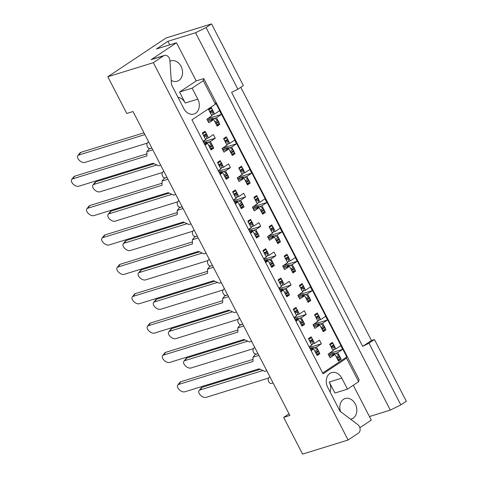 <?xml version="1.0" encoding="UTF-8"?>
<svg xmlns="http://www.w3.org/2000/svg" width="478" height="478" viewBox="0 0 478 478"><rect width="100%" height="100%" fill="white"/><g stroke="black" fill="none" stroke-linecap="round" stroke-linejoin="round"><path stroke-width="0.72" d="M169.75 44.848L167.927 41.305L156.414 48.971L176.513 42.751L151.09 59.696L163.649 55.807A5.007 3.89 -107.2 0 1 164.444 55.43A5.007 3.89 -107.2 0 1 169.212 58.023A5.007 3.89 -107.2 0 1 169.905 60.515L171.506 84.731L183.773 108.5A10.683 8.293 -107.2 0 0 193.949 114.033A10.683 8.293 -107.2 0 0 197.802 99.155L192.12 88.143L203.299 80.692L203.753 78.595L359.109 379.592L358.655 381.689L347.476 389.14L341.794 378.128A10.683 8.293 -107.2 0 0 331.618 372.595A10.683 8.293 -107.2 0 0 327.765 387.473L340.031 411.235L357.849 424.649A5.007 3.89 -107.2 0 1 359.426 426.561A5.007 3.89 -107.2 0 1 358.41 433.152L348.109 440.017L302.586 454.1L283.639 417.396L289.017 413.811M347.476 389.14L334.917 393.024L329.228 382.012A10.683 8.293 -107.2 0 1 330.107 392.014M340.551 411.63A10.683 8.293 -107.2 0 1 345.176 398.544A10.683 8.293 -107.2 0 1 355.345 404.077A10.683 8.293 -107.2 0 1 351.491 418.955A10.683 8.293 -107.2 0 1 350.565 419.164M169.953 61.208A10.683 8.293 -107.2 0 1 170.873 60.843A10.683 8.293 -107.2 0 1 181.048 66.37A10.683 8.293 -107.2 0 1 177.189 81.248A10.683 8.293 -107.2 0 1 171.22 80.358M211.545 23.9L206.066 27.551L237.895 89.219L243.374 85.568L211.545 23.9L166.021 37.983L107.819 76.755L126.766 113.459L132.998 111.535L289.871 415.466L283.639 417.396M374.483 339.577L368.998 343.228L400.827 404.896L406.312 401.245L374.483 339.577L371.466 340.509L240.775 87.301M177.989 97.285A10.683 8.293 -107.2 0 1 185.243 103.039L179.561 92.027L196.219 80.931L176.513 42.751M400.827 404.896L390.323 410.1L195.562 32.755L206.066 27.551M369.452 416.559L390.323 410.1M359.88 427.69L371.281 420.102L353.296 385.262M237.895 89.219L231.591 92.344L362.694 346.353L368.998 343.228M371.466 340.509L362.694 346.353M309.212 346.962L311.817 345.224L308.406 338.615L311.148 336.793L312.05 338.549M310.694 349.83L313.711 348.898L311.106 350.631M316.687 354.658L319.86 353.678L317.117 355.501L313.711 348.898M319.86 353.678L318.951 351.922M317.948 349.974L316.448 347.07L314.052 347.811M312.433 344.058L314.554 343.401L313.054 340.497M294.054 317.595L296.659 315.862L293.247 309.254L295.99 307.426L296.898 309.182M295.535 320.463L298.553 319.531L295.948 321.264M301.528 325.297L304.701 324.311L301.965 326.139L298.553 319.531M304.701 324.311L303.799 322.554M302.795 320.613L301.295 317.703L298.899 318.444M297.28 314.691L299.401 314.034L297.902 311.13M286.37 295.93L289.549 294.944L286.806 296.772L283.394 290.164L280.789 291.903M289.549 294.944L288.64 293.193M287.637 291.245L286.137 288.342L283.741 289.082M282.122 285.324L284.243 284.667L282.743 281.763M281.739 279.815L280.831 278.065L278.094 279.887L281.5 286.495L278.895 288.228M280.377 291.096L283.394 290.164M271.217 266.563L274.39 265.583L271.647 267.405L268.242 260.797L265.637 262.536M274.39 265.583L273.482 263.826M272.478 261.878L270.978 258.974L268.582 259.715M266.963 255.957L269.084 255.306L267.584 252.396M266.581 250.454L265.672 248.697L262.936 250.52L266.348 257.128L263.742 258.861M265.224 261.735L268.242 260.797M256.059 237.196L259.231 236.216L256.495 238.044L253.083 231.436L250.478 233.168M259.231 236.216L258.329 234.459M257.325 232.511L255.826 229.607L253.43 230.348M251.81 226.596L253.932 225.939L252.432 223.035M251.422 221.087L250.52 219.33L247.777 221.159L251.189 227.761L248.584 229.5M250.066 232.368L253.083 231.436M240.9 207.834L244.079 206.849L241.336 208.677L237.924 202.069L235.319 203.801M244.079 206.849L243.171 205.092M242.167 203.15L240.667 200.246L238.271 200.987M236.652 197.229L238.773 196.572L237.273 193.668M236.269 191.72L235.361 189.963L232.625 191.792L236.03 198.4L233.425 200.133M234.907 203.001L237.924 202.069M225.747 178.467L228.92 177.487L226.178 179.31L222.772 172.701L220.167 174.44M228.92 177.487L228.012 175.731M227.008 173.783L225.508 170.879L223.112 171.62M221.493 167.862L223.614 167.204L222.115 164.301M221.111 162.359L220.203 160.602L217.466 162.424L220.878 169.033L218.273 170.766M219.755 173.639L222.772 172.701M210.589 149.1L213.762 148.12L211.025 149.943L207.613 143.34L205.008 145.073M213.762 148.12L212.859 146.364M211.856 144.416L210.356 141.512L207.96 142.253M206.341 138.501L208.462 137.843L206.962 134.939M205.952 132.992L205.05 131.235L202.308 133.057L205.719 139.666L203.114 141.404M204.596 144.272L207.613 143.34M151.843 148.037L150.558 148.437A3.34 2.593 -107.2 0 1 147.379 146.704A3.34 2.593 -107.2 0 1 148.055 142.307L148.67 141.9M273.093 382.962L271.815 383.356A3.34 2.593 -107.2 0 1 268.636 381.629A3.34 2.593 -107.2 0 1 269.311 377.232L269.927 376.825M257.935 353.595L256.656 353.995A3.34 2.593 -107.2 0 1 253.477 352.262A3.34 2.593 -107.2 0 1 254.153 347.87L254.768 347.458M242.782 324.233L241.498 324.628A3.34 2.593 -107.2 0 1 238.319 322.901A3.34 2.593 -107.2 0 1 239 318.503L239.609 318.091M227.624 294.866L226.345 295.261A3.34 2.593 -107.2 0 1 223.166 293.534A3.34 2.593 -107.2 0 1 223.841 289.136L224.457 288.73M212.465 265.499L211.186 265.899A3.34 2.593 -107.2 0 1 208.008 264.167A3.34 2.593 -107.2 0 1 208.683 259.769L209.298 259.363M197.312 236.138L196.028 236.532A3.34 2.593 -107.2 0 1 192.849 234.806A3.34 2.593 -107.2 0 1 193.524 230.408L194.14 229.996M182.154 206.771L180.875 207.165A3.34 2.593 -107.2 0 1 177.696 205.438A3.34 2.593 -107.2 0 1 178.372 201.041L178.987 200.629M166.995 177.404L165.717 177.798A3.34 2.593 -107.2 0 1 162.538 176.071A3.34 2.593 -107.2 0 1 163.213 171.674L163.829 171.267M329.276 356.218L334.988 354.449L330.059 357.735L328.165 354.067L333.094 350.78L329.683 344.172L332.425 342.35L333.333 344.106M337.964 360.215L341.137 359.235L338.4 361.057L334.988 354.449M341.137 359.235L340.234 357.478M339.231 355.53L337.731 352.627L335.335 353.367M333.716 349.609L335.837 348.958L334.337 346.048M314.118 326.856L319.83 325.088L314.9 328.374L313.006 324.699L317.936 321.413L314.53 314.811L317.267 312.982L318.175 314.739M322.805 330.848L325.984 329.868L323.242 331.696L319.83 325.088M325.984 329.868L325.076 328.111M324.072 326.163L322.572 323.259L320.176 324M318.557 320.248L320.678 319.591L319.179 316.687M307.653 301.487L310.825 300.501L308.083 302.329L304.677 295.721L299.742 299.007L297.848 295.338L302.783 292.052L299.371 285.444L302.114 283.615L303.016 285.372M310.825 300.501L309.917 298.744M308.913 296.802L307.414 293.898L305.018 294.639M303.399 290.881L305.52 290.224L304.02 287.32M298.959 297.489L304.677 295.721M292.494 272.119L295.667 271.14L292.93 272.962L289.519 266.354L284.589 269.64L282.689 265.971L287.625 262.685L284.213 256.077L286.955 254.254L287.864 256.011M295.667 271.14L294.765 269.383M293.761 267.435L292.261 264.531L289.865 265.272M288.246 261.514L290.367 260.857L288.867 257.953M283.801 268.122L289.519 266.354M277.336 242.752L280.514 241.772L277.772 243.595L274.36 236.992L269.431 240.273L267.537 236.604L272.466 233.318L269.06 226.709L271.797 224.887L272.705 226.644M280.514 241.772L279.606 240.016M278.602 238.068L277.103 235.164L274.707 235.905M273.087 232.153L275.209 231.495L273.709 228.592M268.648 238.761L274.36 236.992M262.183 213.391L265.356 212.405L262.613 214.234L259.207 207.625L254.272 210.912L252.378 207.237L257.313 203.957L253.902 197.348L256.638 195.52L257.546 197.277M265.356 212.405L264.448 210.649M263.444 208.707L261.944 205.797L259.548 206.538M257.929 202.786L260.05 202.128L258.55 199.224M253.489 209.394L259.207 207.625M247.024 184.024L250.197 183.038L247.461 184.867L244.049 178.258L239.12 181.544L237.219 177.876L242.155 174.59L238.743 167.981L241.486 166.153L242.388 167.909M250.197 183.038L249.295 181.287M248.291 179.34L246.791 176.436L244.395 177.177M242.776 173.418L244.897 172.761L243.398 169.857M238.331 180.027L244.049 178.258M231.866 154.657L235.045 153.677L232.302 155.499L228.89 148.891L223.961 152.177L222.067 148.509L226.996 145.222L223.59 138.614L226.327 136.792L227.235 138.548M235.045 153.677L234.136 151.92M233.133 149.972L231.633 147.069L229.237 147.81M227.618 144.051L229.739 143.4L228.239 140.49M223.178 150.66L228.89 148.891M216.713 125.29L219.886 124.31L217.143 126.138L213.738 119.53L208.802 122.816L206.908 119.142L211.844 115.855L208.432 109.253L211.168 107.425L212.077 109.181M219.886 124.31L218.978 122.553M217.974 120.605L216.474 117.702L214.078 118.442M212.459 114.69L214.58 114.033L213.08 111.129M208.02 121.298L213.738 119.53M358.655 381.689L346.532 358.195L346.807 356.941L215.698 102.931L215.429 104.186L203.299 80.692M346.807 356.941L322.662 373.019M328.834 353.618L342.66 349.34L340.766 345.672L335.837 348.958M342.66 349.34L337.731 352.627M309.475 347.47L321.383 343.784L319.489 340.115L314.554 343.401M321.383 343.784L316.448 347.07M313.682 324.251L327.502 319.973L325.608 316.305L320.678 319.591M327.502 319.973L322.572 323.259M298.523 294.884L312.349 290.612L310.455 286.937L305.52 290.224M312.349 290.612L307.414 293.898M283.364 265.523L297.191 261.245L295.296 257.576L290.367 260.857M297.191 261.245L292.261 264.531M268.212 236.156L282.032 231.878L280.138 228.209L275.209 231.495M282.032 231.878L277.103 235.164M253.053 206.789L266.879 202.511L264.985 198.842L260.05 202.128M266.879 202.511L261.944 205.797M237.895 177.428L251.721 173.15L249.827 169.475L244.897 172.761M251.721 173.15L246.791 176.436M222.742 148.061L236.562 143.782L234.668 140.114L229.739 143.4M236.562 143.782L231.633 147.069M207.583 118.693L221.41 114.415L219.516 110.747L214.58 114.033M221.41 114.415L216.474 117.702M294.317 318.103L306.225 314.416L304.331 310.748L299.401 314.034M306.225 314.416L301.295 317.703M279.158 288.736L291.066 285.055L289.172 281.381L284.243 284.667M291.066 285.055L286.137 288.342M264.005 259.375L275.914 255.688L274.019 252.02L269.084 255.306M275.914 255.688L270.978 258.974M248.847 230.008L260.755 226.321L258.861 222.652L253.932 225.939M260.755 226.321L255.826 229.607M233.688 200.641L245.596 196.96L243.702 193.285L238.773 196.572M245.596 196.96L240.667 200.246M218.536 171.273L230.444 167.593L228.55 163.924L223.614 167.204M230.444 167.593L225.508 170.879M203.377 141.912L215.285 138.226L213.391 134.557L208.462 137.843M215.285 138.226L210.356 141.512M163.649 55.807L153.348 62.672L348.109 440.017M346.532 358.195L323.074 373.82L191.971 119.811L215.429 104.186M167.927 41.305L195.562 32.755M153.348 62.672L107.819 76.755M196.219 80.931L203.753 78.595M151.09 59.696A5.007 3.89 -107.2 0 1 151.879 59.314L164.444 55.43M179.561 92.027L192.12 88.143M202.092 387.294L199.941 390.006A5.007 2.79 -141.5 0 0 199.069 390.58L201.22 387.867A5.007 2.79 38.5 0 1 202.092 387.294L260.211 369.315M199.069 390.58A5.007 2.79 -141.5 0 0 200.569 395.276A5.007 2.79 -141.5 0 0 206.036 397.379L268.576 378.032M328.762 355.232L333.698 353.314L336.261 353.505L338.83 355.196A1.667 1.028 56.3 0 1 339.661 356.14L340.001 356.809A1.667 1.028 56.3 0 1 339.924 358.506A1.667 1.028 56.3 0 1 339.822 358.56M339.661 356.14L336.918 357.968L337.265 358.631L340.001 356.809M333.698 353.314L328.589 354.897M330.041 343.939L332.073 343.539A1.667 1.028 56.3 0 1 333.764 344.716L331.021 346.538L331.368 347.207L334.104 345.379A1.667 1.028 56.3 0 1 334.349 346.508L333.985 349.101L333.064 350.721M333.764 344.716L334.104 345.379M331.595 347.876A1.667 1.028 -123.7 0 0 331.368 347.207M331.021 346.538A1.667 1.028 -123.7 0 0 330.591 345.929M337.492 359.301A1.667 1.028 -123.7 0 0 337.265 358.631M336.918 357.968A1.667 1.028 -123.7 0 0 336.488 357.359M332.604 354.043L333.387 354.951M331.636 351.408L331.469 351.844L331.636 351.408M199.941 390.006L262.888 370.534M180.815 381.737L178.658 384.449A5.007 2.79 -141.5 0 0 177.786 385.023L179.943 382.31A5.007 2.79 38.5 0 1 180.815 381.737L253.011 359.402M177.786 385.023A5.007 2.79 -141.5 0 0 179.292 389.719A5.007 2.79 -141.5 0 0 184.753 391.823L259.118 368.819L264.675 371.346L266.766 370.701M310.18 348.844L312.421 347.757L313.676 347.757L314.984 347.948L317.547 349.639A1.667 1.028 56.3 0 1 318.378 350.583L318.724 351.252A1.667 1.028 56.3 0 1 318.647 352.949A1.667 1.028 56.3 0 1 318.545 353.003M318.378 350.583L315.641 352.411L315.982 353.075L318.724 351.252M312.421 347.757L310.007 348.504M308.758 338.382L310.79 337.982A1.667 1.028 56.3 0 1 312.481 339.159L309.744 340.981L310.085 341.65L312.827 339.822A1.667 1.028 56.3 0 1 313.066 340.951L312.708 343.545L311.787 345.164M312.481 339.159L312.827 339.822M310.318 342.32A1.667 1.028 -123.7 0 0 310.085 341.65M309.744 340.981A1.667 1.028 -123.7 0 0 309.314 340.372M316.215 353.75A1.667 1.028 -123.7 0 0 315.982 353.075M315.641 352.411A1.667 1.028 -123.7 0 0 315.211 351.802M311.327 348.492L312.104 349.394M310.353 345.851L310.186 346.287L310.353 345.851M258.861 355.393L252.999 357.209L255.15 354.497L257.953 353.63M252.999 357.209L253.029 361.446L178.658 384.449M186.94 357.926L184.783 360.639A5.007 2.79 -141.5 0 0 183.911 361.213L186.067 358.5A5.007 2.79 38.5 0 1 186.94 357.926L245.053 339.948M183.911 361.213A5.007 2.79 -141.5 0 0 185.416 365.909A5.007 2.79 -141.5 0 0 190.877 368.012L253.418 348.665M313.61 325.865L318.545 323.947L321.102 324.144L323.672 325.829A1.667 1.028 56.3 0 1 324.502 326.773L324.849 327.442A1.667 1.028 56.3 0 1 324.765 329.139A1.667 1.028 56.3 0 1 324.67 329.193M324.502 326.773L321.76 328.601L322.106 329.264L324.849 327.442M318.545 323.947L313.431 325.53M314.882 314.572L316.914 314.171A1.667 1.028 56.3 0 1 318.605 315.349L315.862 317.171L316.209 317.84L318.951 316.012A1.667 1.028 56.3 0 1 319.19 317.141L318.832 319.734L317.906 321.359M318.605 315.349L318.951 316.012M316.436 318.509A1.667 1.028 -123.7 0 0 316.209 317.84M315.862 317.171A1.667 1.028 -123.7 0 0 315.432 316.561M322.333 329.94A1.667 1.028 -123.7 0 0 322.106 329.264M321.76 328.601A1.667 1.028 -123.7 0 0 321.33 327.992M317.446 324.682L318.229 325.584M316.478 322.041L316.311 322.477L316.478 322.041M184.783 360.639L247.729 341.167M171.781 328.559L169.624 331.272A5.007 2.79 -141.5 0 0 168.752 331.846L170.909 329.133A5.007 2.79 38.5 0 1 171.781 328.559L229.894 310.58M168.752 331.846A5.007 2.79 -141.5 0 0 170.258 336.548A5.007 2.79 -141.5 0 0 175.719 338.651L238.265 319.304M298.451 296.503L303.387 294.585L304.641 294.579L305.95 294.777L308.513 296.462A1.667 1.028 56.3 0 1 309.344 297.412L309.69 298.075A1.667 1.028 56.3 0 1 309.613 299.778A1.667 1.028 56.3 0 1 309.511 299.831M309.344 297.412L306.607 299.234L306.948 299.903L309.69 298.075M303.387 294.585L298.278 296.163M299.724 285.205L301.755 284.804A1.667 1.028 56.3 0 1 303.446 285.981L300.71 287.81L301.05 288.473L303.793 286.651A1.667 1.028 56.3 0 1 304.032 287.78L303.673 290.373L302.753 291.992M303.446 285.981L303.793 286.651M301.283 289.148A1.667 1.028 -123.7 0 0 301.05 288.473M300.71 287.81A1.667 1.028 -123.7 0 0 300.28 287.2M307.181 300.572A1.667 1.028 -123.7 0 0 306.948 299.903M306.607 299.234A1.667 1.028 -123.7 0 0 306.177 298.625M302.293 295.314L303.07 296.217M301.319 292.673L301.152 293.11L301.319 292.673M169.624 331.272L232.577 311.799M156.623 299.198L154.472 301.911A5.007 2.79 -141.5 0 0 153.593 302.478L155.75 299.766A5.007 2.79 38.5 0 1 156.623 299.198L214.742 281.219M153.593 302.478A5.007 2.79 -141.5 0 0 155.099 307.181A5.007 2.79 -141.5 0 0 160.56 309.284L223.107 289.937M283.293 267.136L288.228 265.218L289.483 265.212L290.791 265.409L293.361 267.094A1.667 1.028 56.3 0 1 294.191 268.044L294.532 268.708A1.667 1.028 56.3 0 1 294.454 270.411A1.667 1.028 56.3 0 1 294.352 270.464M294.191 268.044L291.449 269.867L291.795 270.536L294.532 268.708M288.228 265.218L283.119 266.802M284.571 255.844L286.603 255.443A1.667 1.028 56.3 0 1 288.294 256.614L285.551 258.443L285.898 259.112L288.634 257.284A1.667 1.028 56.3 0 1 288.879 258.413L288.515 261.006L287.595 262.625M288.294 256.614L288.634 257.284M286.125 259.781A1.667 1.028 -123.7 0 0 285.898 259.112M285.551 258.443A1.667 1.028 -123.7 0 0 285.121 257.833M292.022 271.205A1.667 1.028 -123.7 0 0 291.795 270.536M291.449 269.867A1.667 1.028 -123.7 0 0 291.018 269.257M287.135 265.947L287.917 266.849M286.167 263.312L285.999 263.748L286.167 263.312M154.472 301.911L217.418 282.432M141.47 269.831L139.313 272.544A5.007 2.79 -141.5 0 0 138.441 273.117L140.598 270.405A5.007 2.79 38.5 0 1 141.47 269.831L199.583 251.852M138.441 273.117A5.007 2.79 -141.5 0 0 139.946 277.814A5.007 2.79 -141.5 0 0 145.408 279.917L207.948 260.57M268.14 237.769L273.075 235.851L275.633 236.042L278.202 237.733A1.667 1.028 56.3 0 1 279.033 238.677L279.379 239.347A1.667 1.028 56.3 0 1 279.295 241.043A1.667 1.028 56.3 0 1 279.2 241.097M279.033 238.677L276.29 240.506L276.637 241.169L279.379 239.347M273.075 235.851L267.961 237.435M269.413 226.476L271.444 226.076A1.667 1.028 56.3 0 1 273.135 227.253L270.393 229.076L270.739 229.745L273.482 227.916A1.667 1.028 56.3 0 1 273.721 229.046L273.362 231.639L272.436 233.258M273.135 227.253L273.482 227.916M270.966 230.414A1.667 1.028 -123.7 0 0 270.739 229.745M270.393 229.076A1.667 1.028 -123.7 0 0 269.962 228.466M276.864 241.844A1.667 1.028 -123.7 0 0 276.637 241.169M276.29 240.506A1.667 1.028 -123.7 0 0 275.86 239.896M271.976 236.58L272.759 237.488M271.008 233.945L270.841 234.381L271.008 233.945M139.313 272.544L202.26 253.071M126.312 240.464L124.155 243.177A5.007 2.79 -141.5 0 0 123.282 243.75L125.439 241.037A5.007 2.79 38.5 0 1 126.312 240.464L184.424 222.485M123.282 243.75A5.007 2.79 -141.5 0 0 124.788 248.446A5.007 2.79 -141.5 0 0 130.249 250.556L192.795 231.203M252.982 208.408L257.917 206.49L259.172 206.484L260.474 206.681L263.043 208.366A1.667 1.028 56.3 0 1 263.874 209.31L264.22 209.979A1.667 1.028 56.3 0 1 264.143 211.676A1.667 1.028 56.3 0 1 264.041 211.736M263.874 209.31L261.137 211.139L261.478 211.802L264.22 209.979M257.917 206.49L252.808 208.067M254.254 197.109L256.286 196.709A1.667 1.028 56.3 0 1 257.977 197.886L255.24 199.708L255.581 200.378L258.323 198.555A1.667 1.028 56.3 0 1 258.562 199.685L258.204 202.272L257.284 203.897M257.977 197.886L258.323 198.555M255.814 201.047A1.667 1.028 -123.7 0 0 255.581 200.378M255.24 199.708A1.667 1.028 -123.7 0 0 254.81 199.105M261.711 212.477A1.667 1.028 -123.7 0 0 261.478 211.802M261.137 211.139A1.667 1.028 -123.7 0 0 260.707 210.529M256.823 207.219L257.6 208.121M255.85 204.578L255.682 205.014L255.85 204.578M124.155 243.177L187.107 223.704M111.153 211.097L108.996 213.809A5.007 2.79 -141.5 0 0 108.124 214.383L110.281 211.67A5.007 2.79 38.5 0 1 111.153 211.097L169.272 193.124M108.124 214.383A5.007 2.79 -141.5 0 0 109.629 219.085A5.007 2.79 -141.5 0 0 115.09 221.189L177.637 201.841M237.823 179.041L242.758 177.123L244.013 177.117L245.322 177.314L247.891 178.999A1.667 1.028 56.3 0 1 248.721 179.949L249.062 180.612A1.667 1.028 56.3 0 1 248.984 182.315A1.667 1.028 56.3 0 1 248.883 182.369M248.721 179.949L245.979 181.771L246.325 182.441L249.062 180.612M242.758 177.123L237.65 178.7M239.102 167.742L241.133 167.348A1.667 1.028 56.3 0 1 242.824 168.519L240.081 170.347L240.428 171.01L243.165 169.188A1.667 1.028 56.3 0 1 243.41 170.317L243.045 172.911L242.125 174.53M242.824 168.519L243.165 169.188M240.655 171.686A1.667 1.028 -123.7 0 0 240.428 171.01M240.081 170.347A1.667 1.028 -123.7 0 0 239.651 169.738M246.552 183.11A1.667 1.028 -123.7 0 0 246.325 182.441M245.979 181.771A1.667 1.028 -123.7 0 0 245.549 181.162M241.665 177.852L242.448 178.754M240.697 175.211L240.53 175.647L240.697 175.211M108.996 213.809L171.949 194.337M96 181.736L93.843 184.448A5.007 2.79 -141.5 0 0 92.971 185.022L95.128 182.303A5.007 2.79 38.5 0 1 96 181.736L154.113 163.757M92.971 185.022A5.007 2.79 -141.5 0 0 94.477 189.718A5.007 2.79 -141.5 0 0 99.938 191.821L162.478 172.474M222.67 149.674L227.606 147.756L230.163 147.947L232.732 149.632A1.667 1.028 56.3 0 1 233.563 150.582L233.909 151.251A1.667 1.028 56.3 0 1 233.826 152.948A1.667 1.028 56.3 0 1 233.73 153.002M233.563 150.582L230.82 152.404L231.167 153.074L233.909 151.251M227.606 147.756L222.491 149.339M223.943 138.381L225.975 137.981A1.667 1.028 56.3 0 1 227.665 139.158L224.923 140.98L225.269 141.649L228.006 139.821A1.667 1.028 56.3 0 1 228.251 140.95L227.892 143.543L226.966 145.163M227.665 139.158L228.006 139.821M225.496 142.319A1.667 1.028 -123.7 0 0 225.269 141.649M224.923 140.98A1.667 1.028 -123.7 0 0 224.493 140.371M231.394 153.743A1.667 1.028 -123.7 0 0 231.167 153.074M230.82 152.404A1.667 1.028 -123.7 0 0 230.39 151.801M226.506 148.485L227.289 149.387M225.538 145.85L225.371 146.286L225.538 145.85M93.843 184.448L156.79 164.976M80.842 152.368L78.685 155.081A5.007 2.79 -141.5 0 0 77.812 155.655L79.969 152.942A5.007 2.79 38.5 0 1 80.842 152.368L143.992 132.83M77.812 155.655A5.007 2.79 -141.5 0 0 79.318 160.351A5.007 2.79 -141.5 0 0 84.779 162.454L147.326 143.107M207.512 120.307L212.447 118.389L215.004 118.58L217.574 120.271A1.667 1.028 56.3 0 1 218.404 121.215L218.751 121.884A1.667 1.028 56.3 0 1 218.673 123.581A1.667 1.028 56.3 0 1 218.571 123.635M218.404 121.215L215.668 123.043L216.008 123.706L218.751 121.884M212.447 118.389L207.338 119.972M208.784 109.014L210.816 108.614A1.667 1.028 56.3 0 1 212.507 109.791L209.77 111.613L210.111 112.282L212.853 110.454A1.667 1.028 56.3 0 1 213.092 111.583L212.734 114.176L211.814 115.801M212.507 109.791L212.853 110.454M210.344 112.951A1.667 1.028 -123.7 0 0 210.111 112.282M209.77 111.613A1.667 1.028 -123.7 0 0 209.34 111.004M216.241 124.382A1.667 1.028 -123.7 0 0 216.008 123.706M215.668 123.043A1.667 1.028 -123.7 0 0 215.237 122.434M211.354 119.124L212.13 120.026M210.38 116.483L210.212 116.919L210.38 116.483M78.685 155.081L144.9 134.599M165.657 352.37L163.506 355.082A5.007 2.79 -141.5 0 0 162.628 355.656L164.785 352.943A5.007 2.79 38.5 0 1 165.657 352.37L237.853 330.035M162.628 355.656A5.007 2.79 -141.5 0 0 164.133 360.352A5.007 2.79 -141.5 0 0 169.594 362.461L243.965 339.452L249.522 341.979L251.607 341.334M295.028 319.477L297.262 318.396L298.517 318.39L299.826 318.587L302.395 320.272A1.667 1.028 56.3 0 1 303.225 321.216L303.566 321.885A1.667 1.028 56.3 0 1 303.488 323.588A1.667 1.028 56.3 0 1 303.387 323.642M303.225 321.216L300.483 323.044L300.829 323.714L303.566 321.885M297.262 318.396L294.854 319.143M293.606 309.015L295.637 308.615A1.667 1.028 56.3 0 1 297.328 309.792L294.585 311.62L294.932 312.283L297.669 310.461A1.667 1.028 56.3 0 1 297.914 311.59L297.549 314.177L296.629 315.803M297.328 309.792L297.669 310.461M295.159 312.953A1.667 1.028 -123.7 0 0 294.932 312.283M294.585 311.62A1.667 1.028 -123.7 0 0 294.155 311.011M301.056 324.383A1.667 1.028 -123.7 0 0 300.829 323.714M300.483 323.044A1.667 1.028 -123.7 0 0 300.053 322.435M296.169 319.125L296.952 320.027M295.201 316.484L295.034 316.92L295.201 316.484M243.708 326.026L237.841 327.842L239.998 325.13L242.794 324.263M237.841 327.842L237.871 332.079L163.506 355.082M150.504 323.003L148.347 325.715A5.007 2.79 -141.5 0 0 147.475 326.289L149.632 323.576A5.007 2.79 38.5 0 1 150.504 323.003L222.7 300.674M147.475 326.289A5.007 2.79 -141.5 0 0 148.981 330.991A5.007 2.79 -141.5 0 0 154.442 333.094L228.807 310.091L234.363 312.612L236.449 311.967M279.869 290.11L282.11 289.029L283.358 289.023L284.667 289.22L287.236 290.905A1.667 1.028 56.3 0 1 288.067 291.855L288.413 292.518A1.667 1.028 56.3 0 1 288.33 294.221A1.667 1.028 56.3 0 1 288.234 294.275M288.067 291.855L285.324 293.677L285.671 294.346L288.413 292.518M282.11 289.029L279.696 289.776M278.447 279.648L280.478 279.254A1.667 1.028 56.3 0 1 282.169 280.425L279.427 282.253L279.773 282.916L282.516 281.094A1.667 1.028 56.3 0 1 282.755 282.223L282.396 284.816L281.47 286.436M282.169 280.425L282.516 281.094M280 283.591A1.667 1.028 -123.7 0 0 279.773 282.916M279.427 282.253A1.667 1.028 -123.7 0 0 278.997 281.644M285.898 295.016A1.667 1.028 -123.7 0 0 285.671 294.346M285.324 293.677A1.667 1.028 -123.7 0 0 284.894 293.068M281.01 289.758L281.793 290.66M280.042 287.123L279.875 287.553L280.042 287.123M228.55 296.665L222.682 298.475L224.839 295.762L227.642 294.896M222.682 298.475L222.712 302.711L148.347 325.715M135.346 293.641L133.189 296.354A5.007 2.79 -141.5 0 0 132.316 296.928L134.473 294.209A5.007 2.79 38.5 0 1 135.346 293.641L207.542 271.307M132.316 296.928A5.007 2.79 -141.5 0 0 133.822 301.624A5.007 2.79 -141.5 0 0 139.283 303.727L213.648 280.723L219.205 283.251L221.296 282.606M264.71 260.749L266.951 259.662L268.206 259.662L269.514 259.853L272.078 261.538A1.667 1.028 56.3 0 1 272.908 262.488L273.255 263.157A1.667 1.028 56.3 0 1 273.177 264.854A1.667 1.028 56.3 0 1 273.075 264.908M272.908 262.488L270.172 264.316L270.512 264.979L273.255 263.157M266.951 259.662L264.537 260.408M263.288 250.287L265.32 249.886A1.667 1.028 56.3 0 1 267.011 251.064L264.274 252.886L264.615 253.555L267.357 251.727A1.667 1.028 56.3 0 1 267.596 252.856L267.238 255.449L266.318 257.068M267.011 251.064L267.357 251.727M264.848 254.224A1.667 1.028 -123.7 0 0 264.615 253.555M264.274 252.886A1.667 1.028 -123.7 0 0 263.844 252.276M270.745 265.649A1.667 1.028 -123.7 0 0 270.512 264.979M270.172 264.316A1.667 1.028 -123.7 0 0 269.741 263.707M265.858 260.391L266.634 261.299M264.884 257.756L264.716 258.192L264.884 257.756M213.391 267.298L207.53 269.114L209.681 266.401L212.483 265.535M207.53 269.114L207.554 273.35L133.189 296.354M120.187 264.274L118.036 266.987A5.007 2.79 -141.5 0 0 117.158 267.561L119.315 264.848A5.007 2.79 38.5 0 1 120.187 264.274L192.383 241.94M117.158 267.561A5.007 2.79 -141.5 0 0 118.663 272.257A5.007 2.79 -141.5 0 0 124.125 274.36L198.495 251.356L204.052 253.884L206.138 253.238M249.558 231.382L251.792 230.294L253.047 230.294L254.356 230.492L256.925 232.177A1.667 1.028 56.3 0 1 257.756 233.121L258.096 233.79A1.667 1.028 56.3 0 1 258.018 235.487A1.667 1.028 56.3 0 1 257.917 235.54M257.756 233.121L255.013 234.949L255.36 235.612L258.096 233.79M251.792 230.294L249.379 231.041M248.136 220.92L250.167 220.519A1.667 1.028 56.3 0 1 251.858 221.696L249.116 223.519L249.462 224.188L252.199 222.36A1.667 1.028 56.3 0 1 252.444 223.489L252.079 226.082L251.159 227.707M251.858 221.696L252.199 222.36M249.689 224.857A1.667 1.028 -123.7 0 0 249.462 224.188M249.116 223.519A1.667 1.028 -123.7 0 0 248.685 222.909M255.587 236.287A1.667 1.028 -123.7 0 0 255.36 235.612M255.013 234.949A1.667 1.028 -123.7 0 0 254.583 234.34M250.699 231.029L251.482 231.932M249.731 228.388L249.564 228.825L249.731 228.388M198.239 237.93L192.371 239.747L194.528 237.034L197.324 236.168M192.371 239.747L192.401 243.983L118.036 266.987M105.035 234.907L102.878 237.62A5.007 2.79 -141.5 0 0 102.005 238.193L104.162 235.481A5.007 2.79 38.5 0 1 105.035 234.907L177.23 212.573M102.005 238.193A5.007 2.79 -141.5 0 0 103.511 242.896A5.007 2.79 -141.5 0 0 108.972 244.999L183.337 221.989L188.894 224.517L190.979 223.871M234.399 202.015L236.64 200.933L237.889 200.927L239.197 201.124L241.766 202.809A1.667 1.028 56.3 0 1 242.597 203.759L242.944 204.423A1.667 1.028 56.3 0 1 242.86 206.126A1.667 1.028 56.3 0 1 242.764 206.179M242.597 203.759L239.854 205.582L240.201 206.251L242.944 204.423M236.64 200.933L234.226 201.68M232.977 191.553L235.009 191.152A1.667 1.028 56.3 0 1 236.7 192.329L233.957 194.158L234.304 194.821L237.04 192.998A1.667 1.028 56.3 0 1 237.285 194.128L236.927 196.721L236.001 198.34M236.7 192.329L237.04 192.998M234.531 195.496A1.667 1.028 -123.7 0 0 234.304 194.821M233.957 194.158A1.667 1.028 -123.7 0 0 233.527 193.548M240.428 206.92A1.667 1.028 -123.7 0 0 240.201 206.251M239.854 205.582A1.667 1.028 -123.7 0 0 239.424 204.972M235.54 201.662L236.323 202.564M234.573 199.021L234.405 199.457L234.573 199.021M183.08 208.563L177.213 210.38L179.37 207.667L182.172 206.801M177.213 210.38L177.242 214.616L102.878 237.62M89.876 205.546L87.719 208.259A5.007 2.79 -141.5 0 0 86.847 208.826L89.004 206.114A5.007 2.79 38.5 0 1 89.876 205.546L162.072 183.211M86.847 208.826A5.007 2.79 -141.5 0 0 88.352 213.529A5.007 2.79 -141.5 0 0 93.813 215.632L168.178 192.628L173.735 195.149L175.826 194.504M219.241 172.648L221.481 171.566L222.736 171.56L224.039 171.757L226.608 173.442A1.667 1.028 56.3 0 1 227.438 174.392L227.785 175.056A1.667 1.028 56.3 0 1 227.707 176.758A1.667 1.028 56.3 0 1 227.606 176.812M227.438 174.392L224.702 176.215L225.042 176.884L227.785 175.056M221.481 171.566L219.067 172.313M217.819 162.191L219.85 161.791A1.667 1.028 56.3 0 1 221.541 162.962L218.805 164.791L219.145 165.454L221.888 163.631A1.667 1.028 56.3 0 1 222.127 164.761L221.768 167.354L220.848 168.973M221.541 162.962L221.888 163.631M219.378 166.129A1.667 1.028 -123.7 0 0 219.145 165.454M218.805 164.791A1.667 1.028 -123.7 0 0 218.374 164.181M225.275 177.553A1.667 1.028 -123.7 0 0 225.042 176.884M224.702 176.215A1.667 1.028 -123.7 0 0 224.272 175.605M220.388 172.295L221.165 173.197M219.414 169.66L219.247 170.096L219.414 169.66M167.921 179.202L162.06 181.013L164.211 178.3L167.013 177.434M162.06 181.013L162.084 185.249L87.719 208.259M74.717 176.179L72.56 178.892A5.007 2.79 -141.5 0 0 71.688 179.465L73.845 176.752A5.007 2.79 38.5 0 1 74.717 176.179L146.913 153.844M71.688 179.465A5.007 2.79 -141.5 0 0 73.194 184.161A5.007 2.79 -141.5 0 0 78.655 186.265L153.026 163.261L158.582 165.788L160.668 165.143M204.088 143.286L206.323 142.199L207.577 142.199L208.886 142.39L211.455 144.081A1.667 1.028 56.3 0 1 212.286 145.025L212.626 145.694A1.667 1.028 56.3 0 1 212.549 147.391A1.667 1.028 56.3 0 1 212.447 147.445M212.286 145.025L209.543 146.854L209.89 147.517L212.626 145.694M206.323 142.199L203.909 142.946M202.66 132.824L204.698 132.424A1.667 1.028 56.3 0 1 206.388 133.601L203.646 135.423L203.992 136.093L206.729 134.264A1.667 1.028 56.3 0 1 206.974 135.394L206.61 137.987L205.689 139.606M206.388 133.601L206.729 134.264M204.22 136.762A1.667 1.028 -123.7 0 0 203.992 136.093M203.646 135.423A1.667 1.028 -123.7 0 0 203.216 134.814M210.117 148.192A1.667 1.028 -123.7 0 0 209.89 147.517M209.543 146.854A1.667 1.028 -123.7 0 0 209.113 146.244M205.229 142.928L206.012 143.836M204.261 140.293L204.094 140.729L204.261 140.293M152.769 149.835L146.901 151.651L149.058 148.939L151.855 148.072M146.901 151.651L146.931 155.888L72.56 178.892M185.243 103.039L197.802 99.155M329.228 382.012L341.794 378.128M269.311 377.232L270.022 377.011M254.153 347.87L254.864 347.649M239 318.503L239.711 318.282M223.841 289.136L224.552 288.915M208.683 259.769L209.394 259.554M193.524 230.408L194.241 230.187M178.372 201.041L179.083 200.82M163.213 171.674L163.924 171.453M148.055 142.307L148.772 142.091M330.053 344.883L332.073 343.539M332.963 350.523L333.375 350.249M334.349 346.508L331.774 348.223M334.953 353.314L333.214 354.467M336.255 356.905L338.83 355.196M308.77 339.326L310.79 337.982M311.68 344.967L312.092 344.692M313.066 340.951L310.497 342.666M313.676 347.757L311.937 348.916M314.978 351.354L317.547 349.639M314.894 315.516L316.914 314.171M317.804 321.156L318.217 320.881M319.19 317.141L316.615 318.856M319.794 323.947L318.061 325.106M321.096 327.544L323.672 325.829M299.736 286.155L301.755 284.804M302.646 291.789L303.058 291.52M304.032 287.78L301.463 289.495M304.641 294.579L302.903 295.739M305.944 298.176L308.513 296.462M284.583 256.788L286.603 255.443M287.493 262.428L287.905 262.153M288.879 258.413L286.304 260.128M289.483 265.212L287.744 266.371M290.785 268.809L293.361 267.094M269.425 227.42L271.444 226.076M272.335 233.061L272.747 232.786M273.721 229.046L271.146 230.76M274.324 235.851L272.591 237.004M275.627 239.442L278.202 237.733M254.266 198.053L256.286 196.709M257.176 203.694L257.588 203.419M258.562 199.685L255.993 201.393M259.172 206.484L257.433 207.643M260.474 210.081L263.043 208.366M239.108 168.692L241.133 167.348M242.023 174.333L242.436 174.058M243.41 170.317L240.834 172.032M244.013 177.117L242.274 178.276M245.316 180.714L247.891 178.999M223.955 139.325L225.975 137.981M226.865 144.965L227.277 144.691M228.251 140.95L225.676 142.665M228.854 147.756L227.122 148.909M230.157 151.347L232.732 149.632M208.796 109.958L210.816 108.614M211.706 115.598L212.118 115.323M213.092 111.583L210.523 113.298M213.702 118.389L211.963 119.548M215.004 121.986L217.574 120.271M293.617 309.965L295.637 308.615M296.527 315.6L296.94 315.325M297.914 311.59L295.338 313.299M298.517 318.39L296.778 319.549M299.82 321.987L302.395 320.272M278.459 280.598L280.478 279.254M281.369 286.238L281.781 285.964M282.755 282.223L280.18 283.938M283.358 289.023L281.626 290.182M284.661 292.62L287.236 290.905M263.3 251.231L265.32 249.886M266.21 256.871L266.622 256.596M267.596 252.856L265.027 254.571M268.206 259.662L266.467 260.815M269.508 263.253L272.078 261.538M248.142 221.864L250.167 220.519M251.058 227.504L251.47 227.229M252.444 223.489L249.869 225.204M253.047 230.294L251.309 231.454M254.35 233.891L256.925 232.177M232.989 192.503L235.009 191.152M235.899 198.137L236.311 197.868M237.285 194.128L234.71 195.843M237.889 200.927L236.156 202.086M239.191 204.524L241.766 202.809M217.831 163.135L219.85 161.791M220.74 168.776L221.153 168.501M222.127 164.761L219.557 166.475M222.736 171.56L220.997 172.719M224.039 175.157L226.608 173.442M202.672 133.768L204.698 132.424M205.588 139.409L206 139.134M206.974 135.394L204.399 137.108M207.577 142.199L205.839 143.352M208.88 145.79L211.455 144.081M331.618 351.772L332.748 351.019M339.924 358.506L337.809 359.916M310.336 346.221L311.471 345.463M318.647 352.949L316.532 354.359M316.46 322.411L317.589 321.658M324.765 329.139L322.65 330.549M301.301 293.044L302.437 292.291M309.613 299.778L307.497 301.182M286.149 263.677L287.278 262.924M294.454 270.411L292.339 271.821M270.99 234.316L272.119 233.557M279.295 241.043L277.18 242.454M255.832 204.948L256.967 204.196M264.143 211.676L262.028 213.086M240.679 175.581L241.808 174.829M248.984 182.315L246.869 183.725M225.52 146.214L226.65 145.461M233.826 152.948L231.711 154.358M210.362 116.853L211.497 116.1M218.673 123.581L216.558 124.991M295.183 316.854L296.312 316.101M303.488 323.588L301.373 324.992M280.024 287.487L281.154 286.734M288.33 294.221L286.214 295.631M264.866 258.12L266.001 257.367M273.177 264.854L271.062 266.264M249.713 228.759L250.842 228.006M258.018 235.487L255.903 236.897M234.555 199.392L235.684 198.639M242.86 206.126L240.745 207.53M219.396 170.025L220.531 169.272M227.707 176.758L225.592 178.169M204.243 140.663L205.373 139.905M212.549 147.391L210.434 148.801"/></g></svg>
